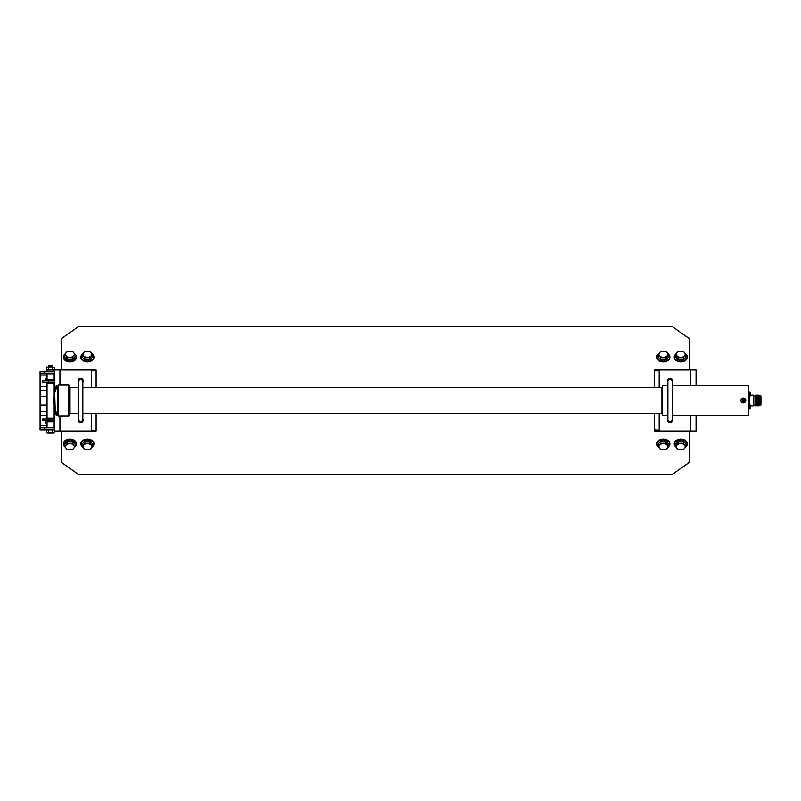 <?xml version="1.0" encoding="UTF-8"?>
<svg xmlns="http://www.w3.org/2000/svg" width="801" height="801" viewBox="0 0 801 801"><rect width="100%" height="100%" fill="white"/><g stroke="black" fill="none" stroke-linecap="round" stroke-linejoin="round"><path stroke-width="1.2" d="M680.79 351.138A4.395 3.114 180 0 1 685.195 354.252A4.395 3.114 180 0 1 680.79 357.366A4.395 3.114 180 0 1 676.394 354.252A4.395 3.114 180 0 1 680.79 351.138M683.393 357.707L678.197 357.707L678.197 360.09L683.393 360.09L685.986 356.906L685.986 354.523L683.393 357.707L683.393 360.09M678.197 357.707L675.593 354.523L678.197 351.339L683.393 351.339L685.986 354.523M674.252 357.186A6.548 4.626 0 0 0 674.252 357.276A6.548 4.626 0 0 0 680.79 361.902A6.548 4.626 0 0 0 687.338 357.276A6.548 4.626 0 0 0 687.338 357.186M675.593 354.523L675.593 356.906L678.197 360.09M87.399 443.634A4.395 3.114 0 0 1 91.805 446.748A4.395 3.114 0 0 1 87.399 449.862A4.395 3.114 0 0 1 83.004 446.748A4.395 3.114 0 0 1 87.399 443.634M90.002 449.661L84.796 449.661L82.203 446.477L82.203 444.094L84.796 440.91L90.002 440.91L92.596 444.094L92.596 446.477L90.002 449.661M82.203 446.477L84.796 443.293L90.002 443.293L92.596 446.477M93.947 443.814A6.548 4.626 180 0 0 93.947 443.724A6.548 4.626 180 0 0 87.399 439.098A6.548 4.626 180 0 0 80.851 443.724A6.548 4.626 180 0 0 80.861 443.814M84.796 443.293L84.796 440.91M90.002 443.293L90.002 440.91M667.894 382.147A2.533 2.533 0 0 1 670.077 378.332A2.533 2.533 0 0 1 672.259 382.147M672.259 418.853A2.533 2.533 0 0 1 670.077 422.668A2.533 2.533 0 0 1 667.894 418.853M691.884 385.752L695.949 385.752M696.059 369.962L696.059 385.752L696.059 369.962L659.173 369.962L659.173 387.324M696.059 431.038L696.059 415.248L696.059 431.038L690.802 431.038L690.802 415.248M659.173 413.676L659.173 431.038L690.802 431.038M695.739 415.539L691.874 415.248M667.894 420.074A2.183 2.183 0 0 0 667.894 420.135L670.077 422.317A2.183 2.183 0 0 0 672.259 420.074A2.183 2.183 0 0 1 672.259 420.135L672.249 419.914M672.259 380.926A2.183 2.183 0 0 0 671.679 379.394M671.518 379.223A2.183 2.183 0 0 0 670.327 378.703M669.826 378.703A2.183 2.183 0 0 0 668.635 379.223M668.465 379.394A2.183 2.183 0 0 0 667.894 380.926M672.259 380.865L670.077 378.683L667.894 380.865L667.894 420.135A2.183 2.183 0 0 0 670.077 422.317A2.183 2.183 0 0 0 672.259 420.135L672.259 380.865L670.077 378.683L667.894 380.865M667.904 419.914L670.077 422.317L672.259 420.135L670.077 422.317L667.894 420.135M87.399 351.138A4.395 3.114 180 0 1 91.805 354.252A4.395 3.114 180 0 1 87.399 357.366A4.395 3.114 180 0 1 83.004 354.252A4.395 3.114 180 0 1 87.399 351.138M90.002 357.707L84.796 357.707L84.796 360.09L90.002 360.09L92.596 356.906L92.596 354.523L90.002 357.707L90.002 360.09M84.796 357.707L82.203 354.523L84.796 351.339L90.002 351.339L92.596 354.523M80.861 357.186A6.548 4.626 0 0 0 80.851 357.276A6.548 4.626 0 0 0 87.399 361.902A6.548 4.626 0 0 0 93.947 357.276A6.548 4.626 0 0 0 93.947 357.186M82.203 354.523L82.203 356.906L84.796 360.09M69.947 351.138A4.395 3.114 180 0 1 74.343 354.252A4.395 3.114 180 0 1 69.947 357.366A4.395 3.114 180 0 1 65.542 354.252A4.395 3.114 180 0 1 69.947 351.138M72.551 357.707L67.344 357.707L67.344 360.09L72.551 360.09L75.144 356.906L75.144 354.523L72.551 357.707L72.551 360.09M67.344 357.707L64.751 354.523L67.344 351.339L72.551 351.339L75.144 354.523M63.399 357.186A6.548 4.626 0 0 0 63.399 357.276A6.548 4.626 0 0 0 69.947 361.902A6.548 4.626 0 0 0 76.496 357.276A6.548 4.626 0 0 0 76.485 357.186M64.751 354.523L64.751 356.906L67.344 360.09M69.947 443.634A4.395 3.114 0 0 1 74.343 446.748A4.395 3.114 0 0 1 69.947 449.862A4.395 3.114 0 0 1 65.542 446.748A4.395 3.114 0 0 1 69.947 443.634M72.551 449.661L67.344 449.661L64.751 446.477L64.751 444.094L67.344 440.91L72.551 440.91L75.144 444.094L75.144 446.477L72.551 449.661M64.751 446.477L67.344 443.293L72.551 443.293L75.144 446.477M76.485 443.814A6.548 4.626 180 0 0 76.496 443.724A6.548 4.626 180 0 0 69.947 439.098A6.548 4.626 180 0 0 63.399 443.724A6.548 4.626 180 0 0 63.399 443.814M67.344 443.293L67.344 440.91M72.551 443.293L72.551 440.91M96.13 413.676L96.13 430.978L95.599 431.349L61.216 431.349L61.216 462.207L78.678 474.542L672.069 474.542L689.521 462.207L689.521 431.038M96.13 371.133L95.599 369.651L61.216 369.962M61.216 369.651L61.216 338.793L78.678 326.458L672.069 326.458L689.521 338.793L689.521 369.651L655.138 369.651L655.138 370.763L659.173 370.763M654.617 429.867L659.173 430.237M95.599 431.349L95.599 430.237L91.574 430.237M95.599 430.237L96.13 429.867M655.138 370.763L654.617 371.133M95.599 370.763L91.574 370.763M655.138 369.651L654.617 370.022L654.617 387.324M95.599 369.651L96.13 370.022L96.13 387.324M655.138 430.237L655.138 431.349L689.521 431.349M655.138 431.349L654.617 430.978L654.617 413.676M663.338 443.634A4.395 3.114 0 0 1 667.744 446.748A4.395 3.114 0 0 1 663.338 449.862A4.395 3.114 0 0 1 658.943 446.748A4.395 3.114 0 0 1 663.338 443.634M665.941 449.661L660.735 449.661L658.142 446.477L658.142 444.094L660.735 440.91L665.941 440.91L668.535 444.094L668.535 446.477L665.941 449.661M658.142 446.477L660.735 443.293L665.941 443.293L668.535 446.477M669.886 443.814A6.548 4.626 180 0 0 669.886 443.724A6.548 4.626 180 0 0 663.338 439.098A6.548 4.626 180 0 0 656.79 443.724A6.548 4.626 180 0 0 656.8 443.814M660.735 443.293L660.735 440.91M665.941 443.293L665.941 440.91M52.465 420.745L48.501 420.445L54.678 420.445M48.531 419.083L48.531 420.445L42.713 420.445L42.713 419.083L54.678 419.083M52.465 382.317L48.521 382.027L54.678 382.027M48.531 380.655L48.531 382.027L42.713 382.027L42.713 380.655L54.678 380.655M56.35 412.565L54.678 414.267L54.678 407.048M57.342 386.412L55.119 387.093L54.678 388.084L54.678 369.962L59.935 369.962L59.935 385.091M55.119 387.724L56.35 388.435M55.119 413.907L57.342 414.588M82.843 418.853A2.533 2.533 0 0 1 80.661 422.668A2.533 2.533 0 0 1 78.478 418.853M78.478 382.147A2.533 2.533 0 0 1 80.661 378.332A2.533 2.533 0 0 1 82.843 382.147M55.86 389.616L54.678 388.084L54.678 392.901M55.119 413.276L54.678 412.915L55.86 411.384M57.902 415.589L54.678 414.267L54.678 431.038L91.574 431.038L91.574 413.676M91.574 387.324L91.574 369.962L59.935 369.962M54.678 369.962L54.678 386.733L57.902 385.401M680.79 443.634A4.395 3.114 0 0 1 685.195 446.748A4.395 3.114 0 0 1 680.79 449.862A4.395 3.114 0 0 1 676.394 446.748A4.395 3.114 0 0 1 680.79 443.634M683.393 449.661L678.197 449.661L675.593 446.477L675.593 444.094L678.197 440.91L683.393 440.91L685.986 444.094L685.986 446.477L683.393 449.661M675.593 446.477L678.197 443.293L683.393 443.293L685.986 446.477M687.338 443.814A6.548 4.626 180 0 0 687.338 443.724A6.548 4.626 180 0 0 680.79 439.098A6.548 4.626 180 0 0 674.252 443.724A6.548 4.626 180 0 0 674.252 443.814M678.197 443.293L678.197 440.91M683.393 443.293L683.393 440.91M78.478 420.074A2.183 2.183 0 0 0 78.478 420.135L80.661 422.317A2.183 2.183 0 0 0 82.843 420.074A2.183 2.183 0 0 1 82.843 420.135L82.833 419.914M82.843 380.926A2.183 2.183 0 0 0 82.273 379.394M82.102 379.223A2.183 2.183 0 0 0 80.911 378.703M80.42 378.703A2.183 2.183 0 0 0 79.219 379.223M79.059 379.394A2.183 2.183 0 0 0 78.478 380.926M82.843 380.865L80.661 378.683L78.478 380.865L78.478 420.135A2.183 2.183 0 0 0 80.661 422.317A2.183 2.183 0 0 0 82.843 420.135L82.843 380.865L80.661 378.683L78.478 380.865M78.498 419.914L80.661 422.317L82.843 420.135L80.661 422.317L78.478 420.135M54.368 393.972L53.877 395.834A30.288 30.288 0 0 1 54.378 393.471L54.118 395.984A30.628 30.628 0 0 0 53.797 398.708L54.758 394.302L55.169 408.46L54.668 407.689A30.628 30.628 0 0 0 57.882 415.549A0.701 0.701 0 0 0 58.483 415.899L68.646 415.899A0.701 0.701 0 0 0 69.347 415.198L69.347 385.792A0.701 0.701 0 0 0 68.646 385.091L68.646 415.899M54.438 395.193L53.787 399.329M54.138 395.834L54.448 395.193M68.646 385.091L58.483 385.091A0.701 0.701 0 0 0 57.882 385.441A30.628 30.628 0 0 0 54.628 393.471L54.268 394.452M53.977 405.126L54.308 406.688L54.158 405.126M54.558 406.688L54.668 407.689M54.308 406.688L54.418 407.689A30.288 30.288 0 0 1 53.907 405.326L53.957 401.131L54.808 406.838M54.418 407.689L54.508 394.302L53.747 399.549M53.537 402.292L53.597 403.053L53.537 402.292A30.288 30.288 0 0 1 53.457 400.5A30.288 30.288 0 0 1 53.537 398.708L53.487 399.549M53.537 401.842L54.037 405.396M53.797 401.842L54.158 405.326M78.478 387.324L70.037 387.324A0.701 0.701 0 0 1 69.347 386.623L69.347 414.367A0.701 0.701 0 0 1 70.037 413.676L78.478 413.676M82.843 413.676L661.936 413.676A0.701 0.701 0 0 1 662.637 414.367M82.843 387.324L661.936 387.324L661.936 413.676M662.637 386.623A0.701 0.701 0 0 1 661.936 387.324M667.894 385.752L662.637 385.752L662.637 415.248L667.894 415.248M743.318 398.057C746.662 399.679 746.662 401.301 743.318 402.933C739.974 401.311 739.974 399.689 743.318 398.057M672.259 415.248L748.555 415.248L748.555 385.752L672.259 385.752M740.915 400.5A2.413 2.413 0 0 1 743.318 398.087A2.413 2.413 0 0 1 745.731 400.5A2.413 2.413 0 0 1 743.318 402.903A2.413 2.413 0 0 1 740.915 400.5M745.801 399.729L745.471 399.108M748.555 391.949L749.606 391.949L749.606 409.051L748.555 409.051M749.606 396.205L749.606 392.71M749.706 396.205A0.701 0.701 0 0 0 750.407 395.524L749.886 394.623L750.407 393.982L750.407 395.534L749.886 394.623M750.407 394.533L750.407 393.982L750.407 394.533M750.407 393.461L750.407 393.391A0.701 0.701 0 0 0 749.706 392.71A0.701 0.701 0 0 1 750.407 393.391L749.886 394.292M749.606 408.28L749.606 404.785M749.706 408.28A0.701 0.701 0 0 0 750.407 407.599L749.886 406.698L750.407 405.466L750.407 407.619A0.701 0.701 0 0 1 749.706 408.28M750.407 406.608L750.407 406.067L750.407 406.608M749.886 406.568L750.407 405.456A0.701 0.701 0 0 0 749.706 404.785M749.886 406.427L750.407 405.817L753.791 405.817L753.791 395.173L750.407 395.173M749.886 406.377L750.407 406.207L749.886 406.227M755.293 395.884L753.791 395.884M755.293 405.116L753.791 405.116M755.293 405.446L755.463 395.233L755.293 405.446M755.463 405.757L755.463 395.233M755.824 405.136L755.824 395.854M756.184 405.757L756.184 395.233M756.555 405.136L756.555 395.854M756.915 405.817L756.915 395.173M757.275 405.196L757.275 395.794M757.646 405.817L757.646 395.173M758.006 405.196L758.006 395.794M758.367 405.817L758.367 395.173M758.737 405.196L758.737 395.794M759.098 405.817L759.098 395.173M759.458 405.196L759.458 395.794M760.74 405.136L760.95 396.064L760.95 404.926L759.849 405.136L759.638 395.494M760.74 395.854L759.849 395.854M750.407 407.008L750.407 406.457M749.886 394.342L750.407 393.521L750.407 394.933M750.407 407.619L749.886 406.698M749.886 405.666L750.407 405.556M749.886 394.152L750.407 393.381M749.886 393.591L750.407 393.481M749.886 394.493L750.407 394.382M743.959 399.198L743.278 400.009L742.467 399.329L742.016 399.859L742.827 400.54L742.157 401.351L742.687 401.802L743.368 400.991L744.179 401.661L744.63 401.131L743.819 400.45L744.489 399.639L742.257 399.839L743.068 400.52L742.667 401.561L743.348 400.75L744.159 401.421L743.979 399.429M54.458 405.947L54.708 407.048M53.947 396.004L53.857 397.937M53.597 397.937L53.537 398.708M54.858 392.7L54.378 393.471M53.857 404.485L53.857 418.302L47.049 418.302L47.049 383.399L53.857 383.399L53.857 396.435M52.465 366.488L48.721 366.688M48.45 366.167L52.465 366.167L48.801 366.327M48.45 365.847L52.465 365.847L48.801 366.007M54.468 367.168L46.448 367.168L46.538 369.641L54.378 369.641L54.468 367.168L46.528 367.008M54.468 369.481L46.528 369.641M48.581 369.481L48.581 367.168M52.586 369.481L52.586 367.168M54.578 371.794L54.578 371.093L46.328 371.093L46.328 371.794M54.678 371.794L44.405 371.794L44.405 373.817L54.678 373.817M44.405 373.817L40.05 373.817L40.05 371.794L44.405 371.794M40.09 427.884L40.09 373.817M40.05 373.817L40.05 371.794M53.857 373.817L53.857 379.924L47.049 379.924L47.049 373.817M44.405 427.884L44.405 429.907L40.05 429.907L40.05 427.884L54.678 427.884M47.049 427.884L47.049 421.777L53.857 421.777L53.857 427.884M53.857 383.529A4.706 4.706 -90 0 0 54.678 382.397A4.706 4.706 -90 0 1 53.857 383.519M54.678 378.072A4.706 4.706 -90 0 0 53.857 376.951A4.706 4.706 -90 0 1 54.678 378.082M53.857 424.75A4.706 4.706 -90 0 0 54.678 423.629A4.706 4.706 -90 0 1 53.857 424.75M54.548 419.083A4.706 4.706 -90 0 0 53.857 418.172A4.706 4.706 -90 0 1 54.548 419.083M45.897 420.445A4.706 4.706 -90 0 0 47.049 424.67M44.405 429.907L54.678 429.907M40.05 429.907L40.05 427.884M47.049 418.262A4.706 4.706 -90 0 0 46.438 419.083M47.049 377.031A4.706 4.706 -90 0 0 45.807 380.655M46.148 382.027A4.706 4.706 -90 0 0 47.049 383.439M48.45 380.054L52.465 380.054L48.731 379.924M48.45 380.375L52.115 380.535L48.801 380.215M48.45 382.638L52.465 382.638L48.801 382.477M48.45 382.958L52.115 383.128L48.801 382.798M52.215 383.399L48.801 383.128M52.465 418.492L48.741 418.302M48.45 418.813L52.465 418.813L48.801 418.653M48.45 421.076L52.465 421.076L48.801 420.915M48.45 421.396L52.465 421.396L48.801 421.236M52.335 421.777L48.801 421.556M52.405 429.917L54.378 429.917L54.378 432.37L46.528 432.37L46.528 429.917L52.405 429.917L52.405 432.37M47.069 432.84L53.837 432.84L46.528 432.37M48.481 429.917L48.481 432.37M53.837 432.84L54.378 432.38M663.338 351.138A4.395 3.114 180 0 1 667.744 354.252A4.395 3.114 180 0 1 663.338 357.366A4.395 3.114 180 0 1 658.943 354.252A4.395 3.114 180 0 1 663.338 351.138M665.941 357.707L660.735 357.707L660.735 360.09L665.941 360.09L668.535 356.906L668.535 354.523L665.941 357.707L665.941 360.09M660.735 357.707L658.142 354.523L660.735 351.339L665.941 351.339L668.535 354.523M656.8 357.186A6.548 4.626 0 0 0 656.79 357.276A6.548 4.626 0 0 0 663.338 361.902A6.548 4.626 0 0 0 669.886 357.276A6.548 4.626 0 0 0 669.886 357.186M658.142 354.523L658.142 356.906L660.735 360.09M685.716 354.042A6.548 4.626 180 0 1 687.338 357.096A6.548 4.626 180 0 1 680.79 361.722A6.548 4.626 180 0 1 674.252 357.096A6.548 4.626 180 0 1 675.874 354.042M675.724 354.282A6.288 4.446 0 0 0 675.183 358.918A6.288 4.446 0 0 0 680.79 361.351A6.288 4.446 0 0 0 686.397 358.918A6.288 4.446 0 0 0 685.856 354.282M82.483 446.958A6.548 4.626 0 0 1 80.851 443.904A6.548 4.626 0 0 1 87.399 439.278A6.548 4.626 0 0 1 93.947 443.904A6.548 4.626 0 0 1 92.325 446.958M92.465 446.718A6.288 4.446 180 0 0 93.006 442.082A6.288 4.446 180 0 0 87.399 439.649A6.288 4.446 180 0 0 81.792 442.082A6.288 4.446 180 0 0 82.333 446.718M690.802 385.752L690.802 369.962M92.325 354.042A6.548 4.626 180 0 1 93.947 357.096A6.548 4.626 180 0 1 87.399 361.722A6.548 4.626 180 0 1 80.851 357.096A6.548 4.626 180 0 1 82.483 354.042M82.333 354.282A6.288 4.446 0 0 0 81.792 358.918A6.288 4.446 0 0 0 87.399 361.351A6.288 4.446 0 0 0 93.006 358.918A6.288 4.446 0 0 0 92.465 354.282M74.863 354.042A6.548 4.626 180 0 1 76.496 357.096A6.548 4.626 180 0 1 69.947 361.722A6.548 4.626 180 0 1 63.399 357.096A6.548 4.626 180 0 1 65.021 354.042M64.881 354.282A6.288 4.446 0 0 0 64.34 358.918A6.288 4.446 0 0 0 69.947 361.351A6.288 4.446 0 0 0 75.554 358.918A6.288 4.446 0 0 0 75.014 354.282M65.021 446.958A6.548 4.626 0 0 1 63.399 443.904A6.548 4.626 0 0 1 69.947 439.278A6.548 4.626 0 0 1 76.496 443.904A6.548 4.626 0 0 1 74.863 446.958M75.014 446.718A6.288 4.446 180 0 0 75.554 442.082A6.288 4.446 180 0 0 69.947 439.649A6.288 4.446 180 0 0 64.34 442.082A6.288 4.446 180 0 0 64.881 446.718M658.422 446.958A6.548 4.626 0 0 1 656.79 443.904A6.548 4.626 0 0 1 663.338 439.278A6.548 4.626 0 0 1 669.886 443.904A6.548 4.626 0 0 1 668.264 446.958M668.404 446.718A6.288 4.446 180 0 0 668.945 442.082A6.288 4.446 180 0 0 663.338 439.649A6.288 4.446 180 0 0 657.731 442.082A6.288 4.446 180 0 0 658.272 446.718M59.935 415.899L59.935 431.038M675.874 446.958A6.548 4.626 0 0 1 674.252 443.904A6.548 4.626 0 0 1 680.79 439.278A6.548 4.626 0 0 1 687.338 443.904A6.548 4.626 0 0 1 685.716 446.958M685.856 446.718A6.288 4.446 180 0 0 686.397 442.082A6.288 4.446 180 0 0 680.79 439.649A6.288 4.446 180 0 0 675.183 442.082A6.288 4.446 180 0 0 675.724 446.718M57.882 385.441L57.882 415.549M58.483 385.091L58.483 415.899M70.037 387.324L70.037 413.676M749.606 394.042L748.555 394.042M749.606 406.958L748.555 406.958M47.049 375.899L40.1 375.899M40.1 386.493L47.049 386.493M53.857 386.493L54.678 386.493M54.678 375.899L53.857 375.899M53.857 425.802L54.678 425.802M54.678 415.208L53.857 415.208M47.049 415.208L40.1 415.208M40.1 425.802L47.049 425.802M40.1 411.484L47.049 411.484M53.857 411.484L54.678 411.484M47.049 405.056L40.09 405.056M54.678 390.217L53.857 390.217M47.049 390.217L40.1 390.217M40.09 396.635L47.049 396.635M668.264 354.042A6.548 4.626 180 0 1 669.886 357.096A6.548 4.626 180 0 1 663.338 361.722A6.548 4.626 180 0 1 656.79 357.096A6.548 4.626 180 0 1 658.422 354.042M658.272 354.282A6.288 4.446 0 0 0 657.731 358.918A6.288 4.446 0 0 0 663.338 361.351A6.288 4.446 0 0 0 668.945 358.918A6.288 4.446 0 0 0 668.404 354.282M687.338 357.276L685.636 353.922M675.944 353.922L674.252 357.276M93.947 443.724L92.245 447.078M82.553 447.078L80.851 443.724M670.077 422.317L672.259 420.135M93.947 357.276L92.245 353.922M82.553 353.922L80.851 357.276M76.496 357.276L74.793 353.922M65.101 353.922L63.399 357.276M76.496 443.724L74.793 447.078M65.101 447.078L63.399 443.724M669.886 443.724L668.184 447.078M658.492 447.078L656.79 443.724M687.338 443.724L685.636 447.078M675.944 447.078L674.252 443.724M80.661 422.317L82.843 420.135M53.857 401.131L53.857 400.009M47.049 369.962L47.049 371.093M53.857 369.962L53.857 371.093M669.886 357.276L668.184 353.922M658.492 353.922L656.79 357.276"/></g></svg>
